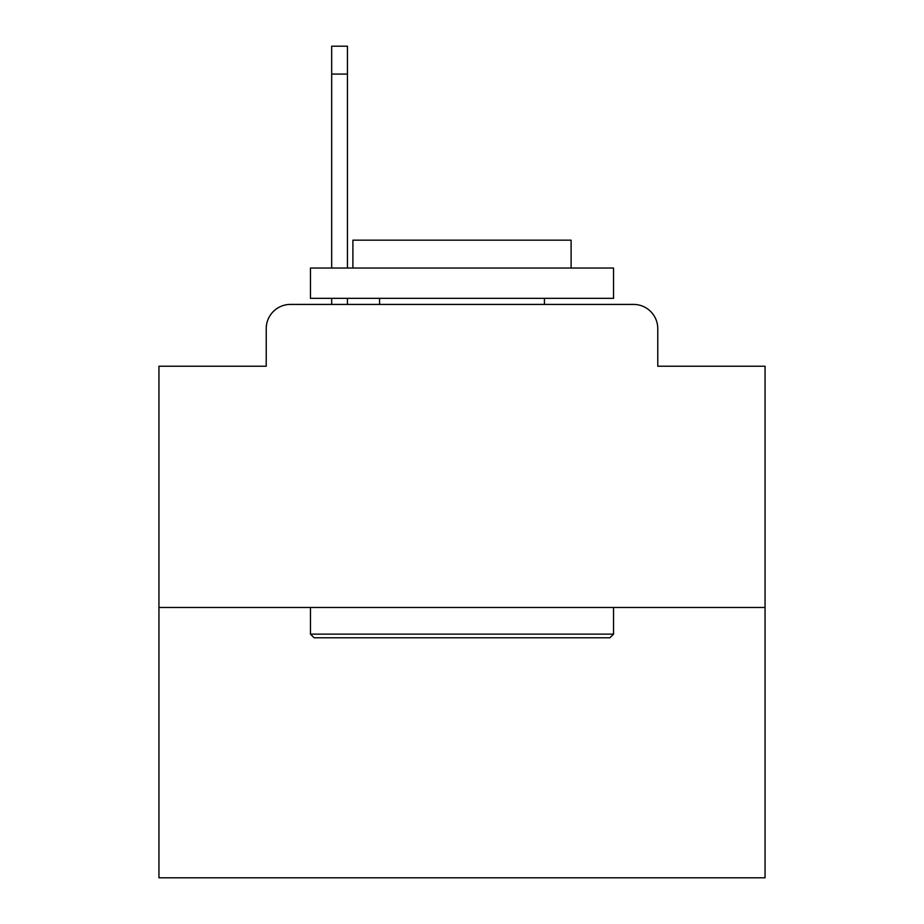 <?xml version="1.0" encoding="UTF-8"?>
<svg xmlns="http://www.w3.org/2000/svg" width="924" height="924" viewBox="0 0 924 924"><rect width="100%" height="100%" fill="white"/><g stroke="black" fill="none" stroke-linecap="round" stroke-linejoin="round"><path stroke-width="1.39" d="M266.228 328.655L266.228 366.227L266.228 328.655A24.243 24.243 0 0 1 290.471 304.412L331.681 304.412L331.681 298.348M765.06 607.472L158.94 607.472L158.94 877.8L765.06 877.8L765.06 366.227L657.773 366.227L657.773 328.655A24.243 24.243 0 0 0 633.529 304.412L290.471 304.412M158.94 607.472L158.94 366.227L266.228 366.227M347.447 298.348L347.447 304.412L367.44 304.412M556.56 304.412L633.529 304.412M657.773 366.227L657.773 328.655M609.898 637.779L314.102 637.779L310.464 634.141L613.536 634.141L609.898 637.779M310.464 268.041L613.536 268.041L613.536 298.348L310.464 298.348L310.464 268.041M571.101 268.041L571.101 240.159L352.899 240.159L352.899 268.041M310.464 607.472L310.464 634.141M613.536 607.472L613.536 634.141M379.568 298.348L379.568 304.412M544.432 298.348L544.432 304.412M347.447 46.2L347.447 74.082L331.681 74.082L331.681 46.2L347.447 46.2M331.681 268.041L331.681 74.082M347.447 268.041L347.447 74.082"/></g></svg>
